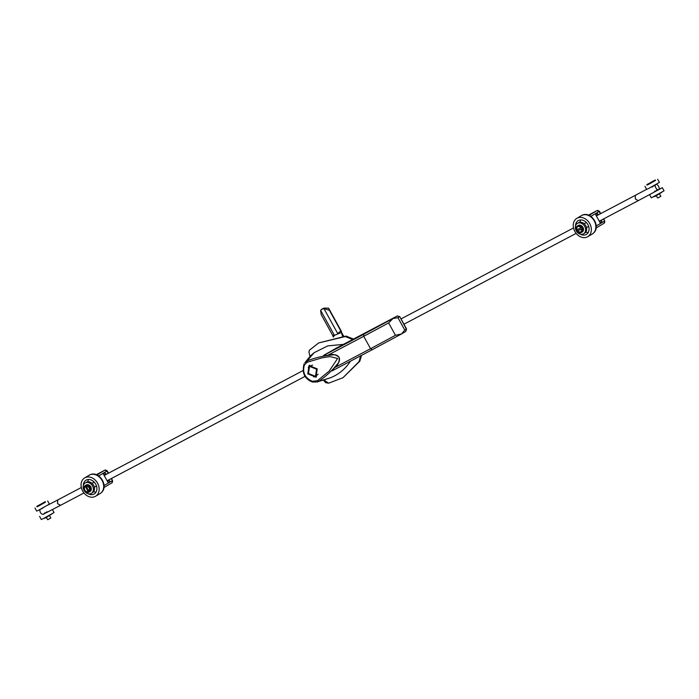 <?xml version="1.0" encoding="UTF-8"?>
<svg xmlns="http://www.w3.org/2000/svg" width="699" height="699" viewBox="0 0 699 699"><rect width="100%" height="100%" fill="white"/><g stroke="black" fill="none" stroke-linecap="round" stroke-linejoin="round"><path stroke-width="1.05" d="M342.475 336.027L341.453 332.471L334.419 335.354L333.292 337.084M333.222 336.813L332.584 335.223L334.419 335.354L320.614 310.339L322.676 308.652M341.453 332.471L340.789 330.898L337.739 333.598L323.934 308.591L321.549 309.325M343.558 336.009L341.217 331.702M320.614 310.339L321.217 314.62L332.584 335.223M323.934 308.591L329.412 310.295L340.789 330.898M329.412 310.295L328.6 308.163L324.021 308.093L322.16 309.08M328.6 308.163L341.47 331.501M84.955 477.74A10.677 8.414 59.3 0 1 97.449 482.974A10.677 8.414 59.3 0 1 95.562 496.264A10.677 8.414 59.3 0 1 95.265 496.43A10.677 8.414 59.3 0 1 82.77 491.196A10.677 8.414 59.3 0 1 84.658 477.898A10.677 8.414 59.3 0 1 84.955 477.74M83.321 485.622A8.012 6.308 59.3 0 1 86.021 480.196A8.012 6.308 59.3 0 1 86.239 480.073A8.012 6.308 59.3 0 1 95.614 483.996A8.012 6.308 59.3 0 1 94.199 493.975A8.012 6.308 59.3 0 1 93.981 494.097A8.012 6.308 59.3 0 1 88.144 493.747M88.572 479.479A8.012 6.308 -120.7 0 0 87.786 481.803M93.631 491.65A8.012 6.308 -120.7 0 0 96.043 492.079M91.997 483.297L93.334 482.511A2.289 1.8 59.3 0 1 93.395 482.476A2.289 1.8 59.3 0 1 94.417 482.336M96.82 474.936L98.874 475.818A1.748 0.489 -40.9 0 0 98.786 476.002M108.205 473.337L106.93 471.039L98.874 475.818L99.389 476.456M104.002 484.888L104.046 485.447M111.132 478.64L112.565 480.466L111.927 482.808L103.95 487.544L111.875 482.834A1.748 1.372 -120.7 0 0 112.251 480.667L104.195 485.456L103.819 487.622M109.498 479.497A3.678 2.263 -117.8 0 1 109.193 480.204L109.883 481.445L108.065 482.52L103.269 473.843L105.086 472.769L105.776 474.009A3.678 2.263 -117.8 0 1 106.676 474.14M96.348 485.578A2.289 1.8 59.3 0 1 95.676 486.443A2.289 1.8 59.3 0 1 95.606 486.478M109.193 480.204L107.323 481.192M108.013 482.432L109.883 481.445M103.906 474.997L105.776 474.009M577.129 218.167A10.677 8.414 59.3 0 1 589.633 223.4A10.677 8.414 59.3 0 1 587.745 236.699A10.677 8.414 59.3 0 1 587.448 236.865A10.677 8.414 59.3 0 1 574.954 231.622A10.677 8.414 59.3 0 1 576.841 218.333A10.677 8.414 59.3 0 1 577.129 218.167M575.495 226.048A8.012 6.308 59.3 0 1 578.204 220.631A8.012 6.308 59.3 0 1 578.423 220.508A8.012 6.308 59.3 0 1 587.798 224.431A8.012 6.308 59.3 0 1 586.382 234.401A8.012 6.308 59.3 0 1 586.164 234.523A8.012 6.308 59.3 0 1 580.319 234.182M580.747 219.914A8.012 6.308 -120.7 0 0 579.969 222.238M585.814 232.077A8.012 6.308 -120.7 0 0 588.226 232.505M584.181 223.732L585.517 222.937A2.289 1.8 59.3 0 1 585.579 222.902A2.289 1.8 59.3 0 1 586.601 222.763M588.995 215.371L591.057 216.253A1.748 0.489 -40.9 0 0 590.961 216.437M600.38 213.772L599.113 211.474L591.057 216.253L591.564 216.882M596.186 225.323L596.23 225.882M603.307 219.075L604.74 220.901L604.102 223.243L596.133 227.979L604.058 223.269A1.748 1.372 -120.7 0 0 604.434 221.102L596.369 225.882L596.002 228.049M601.682 219.932A3.678 2.263 -117.8 0 1 601.376 220.631L602.057 221.871L600.24 222.955L595.452 214.278L597.269 213.195L597.96 214.436A3.678 2.263 -117.8 0 1 598.86 214.576M588.523 226.004A2.289 1.8 59.3 0 1 587.85 226.878A2.289 1.8 59.3 0 1 587.789 226.913M601.376 220.631L599.506 221.618M600.188 222.859L602.057 221.871M596.09 215.423L597.96 214.436M45.487 502.013L37.003 506.696M34.95 507.981L36.68 511.118L39.196 509.886L49.402 504.093L47.672 500.956M50.494 510.55L43.163 514.272M39.607 516.412L41.337 519.549L43.854 518.326L54.059 512.533L52.416 509.554M47.078 512.332L44.203 513.468M649.598 194.715L651.328 197.852L664.05 190.827L662.32 187.69L650.446 194.147M659.035 189.324L662.32 187.69M654.264 191.893L658.633 189.779A3.023 1.555 -118.1 0 1 655.88 187.917A3.023 1.555 -118.1 0 1 655.452 184.754M655.479 180.316L646.994 184.99M644.941 186.284L646.671 189.42L649.188 188.188L659.393 182.395L657.663 179.259M47.637 505.211L57.799 499.925L57.467 503.621L60.603 505.29L83.976 492.961M43.565 507.518L41.634 508.811M40.227 509.344A3.023 2.141 62.5 0 0 40.402 512.507A3.023 2.141 62.5 0 0 43.653 514.115L44.36 513.748M44.22 513.538L44.701 512.952C47.314 512.28 47.96 511.895 46.641 511.799M654.351 192.059L638.196 200.674L635.304 198.883L635.356 195.327L596.352 215.895M654.316 191.998L654.692 191.246C657.313 190.574 657.96 190.189 656.632 190.102M656.195 184.335A3.023 1.555 -118.1 0 1 658.545 186.301A3.023 1.555 -118.1 0 1 658.633 189.779M654.299 185.864C654.98 184.798 654.334 185.174 652.359 187.009L651.555 186.983M46.405 517.452L47.672 519.741L48.292 519.436L50.852 517.985L49.585 515.696M44.247 502.266L42.997 502.887M656.396 195.755L657.654 198.044L658.283 197.738L660.835 196.288L659.576 193.999M654.238 180.569L652.988 181.181M37.999 505.63L36.829 506.364L37.073 506.81L38.742 505.989L45.549 502.127L45.304 501.69L44.063 502.284M36.829 506.364L45.304 501.69M52.006 513.817L45.374 518.003L43.521 518.501M653.513 196.795L655.365 196.305L661.997 192.12M647.982 183.933L646.82 184.667L647.064 185.113L648.733 184.291L655.54 180.429L655.295 179.984L654.046 180.578M646.82 184.667L655.295 179.984M576.256 230.819A6.055 4.771 59.3 0 1 577.383 223.383A6.055 4.771 59.3 0 1 584.696 226.371A6.055 4.771 59.3 0 1 583.569 233.798A6.055 4.771 59.3 0 1 576.256 230.819M583.569 233.798L584.644 233.16A6.055 4.771 -120.7 0 0 585.771 225.725A6.055 4.771 -120.7 0 0 578.466 222.745L577.383 223.383M91.22 493.459A6.055 4.771 59.3 0 1 84.133 490.488A6.055 4.771 59.3 0 1 85.199 482.957A6.055 4.771 59.3 0 1 85.365 482.86A6.055 4.771 59.3 0 1 92.451 485.831A6.055 4.771 59.3 0 1 91.386 493.372A6.055 4.771 59.3 0 1 91.22 493.459M92.294 492.821A6.055 4.771 -120.7 0 0 92.46 492.725A6.055 4.771 -120.7 0 0 93.535 485.193A6.055 4.771 -120.7 0 0 86.449 482.223A6.055 4.771 -120.7 0 0 86.283 482.319A6.055 4.771 -120.7 0 0 86.117 482.415M85.365 485.499L89 492.087L88.188 492.105C84.728 491.397 83.644 489.431 84.937 486.216L85.365 485.499A3.818 3.006 -120.7 0 1 85.68 485.281A3.818 3.006 -120.7 0 1 86.257 485.027L85.828 485.744L89.402 487.666L89.088 491.633L89.891 491.615A3.818 3.006 -120.7 0 1 89.577 491.834L90.031 491.563A3.818 3.006 59.3 0 1 89.795 491.685M89 492.087A3.818 3.006 -120.7 0 0 89.577 491.834M88.59 492.323L84.955 485.744M89.088 491.633L85.828 485.744M582.739 228.171L581.848 228.678L580.852 232.356L577.086 231.177L582.739 228.171A3.818 3.006 -120.7 0 0 582.118 227.044L576.535 230.032C576.448 226.214 578.012 225.393 581.227 227.559M581.848 228.678L577.086 231.177M576.893 229.84A3.818 3.006 -120.7 0 0 577.496 230.932M576.465 230.05L576.465 230.05A3.818 3.006 59.3 0 1 577.453 225.952A3.818 3.006 59.3 0 1 577.557 225.891A3.818 3.006 59.3 0 1 581.708 227.289M313.702 376.875L316.577 376.752M317.241 368.871L315.974 377.189L307.787 373.851L309.045 365.525L317.241 368.871M308.46 373.493L309.543 366.363L316.56 369.221L315.476 376.359L308.46 373.493M312.602 365.088L309.543 366.363M343.48 344.362L327.796 345.883L314.183 352.646L307.141 360.902C315.843 357.442 325.087 355.389 334.865 354.743C338.989 355.686 340.361 358.133 338.98 362.073C333.1 369.727 326.284 376.176 318.526 381.418L330.164 377.879C337.538 375.005 343.672 370.339 348.565 363.891L350.435 361.208M372.174 349.736L331.964 370.942L372.209 349.727L370.54 348.687L363.707 336.315L363.716 334.279L392.995 318.517L397.941 317.687L399.531 316.743L397.443 315.922M332.008 370.924L334.454 367.726C338.124 365.228 339.662 361.733 339.059 357.241C335.546 354.341 331.745 353.703 327.639 355.337L323.497 355.485L336.114 348.216M314.183 352.646L310.461 355.817L304.878 362.755L307.132 360.911L307.097 362.274L304.441 364.869C302.195 372.296 304.781 377.775 312.208 381.287L312.602 382.056L318.526 381.418L317.363 380.754L312.208 381.287L312.602 382.056L312.208 381.287M330.164 377.879L317.224 381.942L312.523 382.047M323.864 379.906L328.582 383.201L342.991 377.705L359.059 361.593L360.719 355.625M352.829 339.565L345.236 336.551L318.657 342.947L309.369 350.26L308.923 352.191L309.814 355.669L310.461 355.817M401.506 333.956L372.235 349.71L401.514 333.947L395.468 335.293A143.365 3.504 151.1 0 1 370.54 348.687L334.454 367.726M394.018 317.696L341.785 345.227M304.074 363.891L304.441 364.869M309.814 355.669L310.015 356.376M323.296 380.081L325.751 382.676L328.582 383.201M353.694 339.111L346.057 336.07L318.657 342.938M342.991 377.705L359.88 361.112L361.532 355.354M405.743 331.44L406.573 328.984L405.743 331.44L401.514 333.947L404.773 330.068L397.941 317.687M327.639 355.337L363.707 336.315A143.365 3.504 -28.9 0 0 388.635 322.912L392.995 318.517M392.987 318.526L341.741 345.245A1.162 0.716 -117.8 0 1 341.724 345.254L336.079 348.233M309.727 365.201L308.242 367.674M315.476 376.359L318.062 374.28M99.791 493.747A10.677 8.414 -120.7 0 0 100.088 493.581A10.677 8.414 -120.7 0 0 101.975 480.283A10.677 8.414 -120.7 0 0 89.472 475.049A10.677 8.414 -120.7 0 0 89.184 475.215A10.677 8.414 -120.7 0 0 88.904 475.39M105.033 470.086A1.748 1.075 62.2 0 0 104.902 470.139L106.93 471.039A1.748 1.372 -120.7 0 0 104.876 470.156L96.846 474.918M97.231 474.184A1.748 1.075 -117.8 0 1 97.257 474.167L104.902 470.139A1.748 1.075 62.2 0 0 104.876 470.156L97.205 474.202A1.748 1.075 -117.8 0 1 97.231 474.184L97.205 474.202A1.748 1.372 -120.7 0 0 97.109 474.254M591.974 234.174A10.677 8.414 -120.7 0 0 592.271 234.008A10.677 8.414 -120.7 0 0 594.159 220.718A10.677 8.414 -120.7 0 0 581.655 215.484A10.677 8.414 -120.7 0 0 581.367 215.642A10.677 8.414 -120.7 0 0 581.087 215.825M597.208 210.521A1.748 1.075 62.2 0 0 597.086 210.565L599.113 211.474A1.748 1.372 -120.7 0 0 597.06 210.582L589.03 215.353M589.414 214.61A1.748 1.075 -117.8 0 1 589.44 214.602L597.086 210.565A1.748 1.075 62.2 0 0 597.06 210.582L589.379 214.628A1.748 1.075 -117.8 0 1 589.414 214.61L589.379 214.628A1.748 1.372 -120.7 0 0 589.292 214.689M85.916 485.15A3.818 3.006 59.3 0 1 86.143 485.001A3.818 3.006 59.3 0 1 90.748 486.88A3.818 3.006 59.3 0 1 90.031 491.563L90.818 486.836C89.516 484.853 87.952 484.241 86.143 485.001L85.68 485.281M85.846 485.272A3.818 3.006 59.3 0 1 89.874 487.395A3.818 3.006 59.3 0 1 89.481 491.86M88.511 492.349A3.818 3.006 59.3 0 1 84.553 490.2A3.818 3.006 59.3 0 1 84.911 485.779C83.198 489.51 84.404 491.703 88.555 492.341M578.222 225.497A3.818 3.006 59.3 0 1 578.326 225.436A3.818 3.006 59.3 0 1 578.423 225.375A3.818 3.006 59.3 0 1 582.887 227.245A3.818 3.006 59.3 0 1 582.215 231.998A3.818 3.006 59.3 0 1 582.11 232.051M582.328 228.407A3.818 3.006 59.3 0 1 581.341 232.514A3.818 3.006 59.3 0 1 581.236 232.566A3.818 3.006 59.3 0 1 577.094 231.186M307.097 362.274L322.099 357.818L329.98 356.586L337.617 358.438L329.194 371.108L317.363 380.754M405.682 331.475L401.663 333.86M336.062 348.242L341.741 345.245M323.497 355.485L363.716 334.279M345.236 336.551L346.057 336.07M359.059 361.593L359.88 361.112M406.573 328.984L399.741 316.612L406.364 329.124L404.773 330.068M395.468 335.293L388.635 322.912M84.658 477.898L89.516 475.032C98.952 469.588 110.293 487.282 100.088 493.581L95.562 496.264M107.244 470.838L108.528 473.171M111.456 478.466L112.565 480.466M576.841 218.333L581.699 215.458C591.136 210.015 602.468 227.717 592.271 234.008L587.745 236.699M599.427 211.264L600.712 213.597M603.639 218.901L604.74 220.901M57.79 499.925L81.337 487.509M104.168 475.469L302.982 370.619M107.096 480.772L305.122 376.333M47.051 512.341L60.603 505.29M638.187 200.674L599.279 221.199M576.159 233.396L403.935 324.214M573.512 227.944L401.016 318.919M646.619 189.324L635.356 195.327M85.199 482.957L86.283 482.319M91.386 493.372L92.46 492.725M94.339 487.238L95.676 486.443M577.016 231.22L581.236 232.575L582.215 231.998C584.373 227.874 583.115 225.663 578.431 225.375L577.453 225.952L576.395 230.102M586.513 227.664L587.85 226.878M399.741 316.612L397.207 316.018L393.887 317.774M304.056 363.926C301.758 372.951 304.581 378.998 312.514 382.047L312.514 382.047"/></g></svg>
